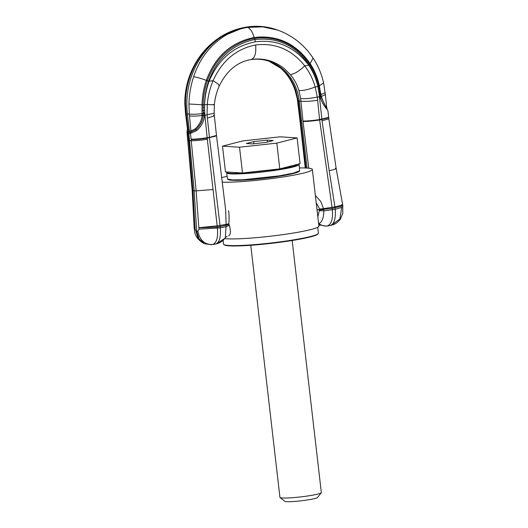<?xml version="1.0" encoding="UTF-8"?>
<svg xmlns="http://www.w3.org/2000/svg" width="528" height="528" viewBox="0 0 528 528"><rect width="100%" height="100%" fill="white"/><g stroke="black" fill="none" stroke-linecap="round" stroke-linejoin="round"><path stroke-width="0.79" d="M317.849 216.922L319.651 209.048L316.213 202.778M319.664 209.88L323.704 209.53L323.816 210.83L332.369 209.728C333.082 219.028 331.399 224.44 327.32 225.951C324.344 226.38 321.552 225.581 318.938 223.568C322.113 222.031 323.737 217.78 323.816 210.83L319.579 210.745M251.321 59.479C254.852 58.06 256.291 53.222 255.631 44.953C236.194 48.899 222.017 60.799 213.081 80.652L217.899 83.833L219.292 85.892C226.426 71.313 236.485 62.621 249.473 59.829L251.321 59.479C263.333 57.724 274.362 60.799 284.407 68.706L290.393 74.653C294.307 79.339 297.152 84.665 298.934 90.631L300.623 98.617L303.032 121.493C307.494 121.493 313.031 120.985 319.638 119.975L332.211 208.435L317.038 209.933M323.657 209.121L317.031 209.867M323.651 209.081L323.591 208.646L319.651 209.048M315.361 195.439L320.727 201.452L323.591 208.646L334.93 206.837L329.195 170.742L322.047 120.734L319.447 96.736L317.302 97.086L319.638 119.975L328.726 117.79L328.673 117.368L319.585 119.552C312.979 120.562 307.448 121.064 302.98 121.064M318.754 224.77L326.192 226.182L330.488 225.443C334.27 223.951 335.854 218.552 335.247 209.26L334.93 206.837C341.557 205.346 343.853 204.587 341.827 204.574M303.032 121.493L308.748 168.214M307.045 168.069L299.31 101.204A49.051 43.718 93.7 0 0 282.632 68.944A49.051 43.718 93.7 0 0 269.531 61.4A49.051 43.718 93.7 0 0 248.985 59.928M268.957 61.202L281.318 68.508L287.047 74.435C290.789 79.108 293.707 84.44 295.792 90.427L298.327 101.066L306.022 168.016M297.911 98.446L297.145 98.3L297.561 100.954L300.914 101.237C305.428 101.561 311.012 101.244 317.651 100.294M341.642 208.012L339.874 218.975L331.267 225.284L326.192 226.182M342.929 206.435L340.93 207.669L335.247 209.26L332.369 209.728L332.211 208.435L340.725 206.389L342.725 205.154L342.804 213.365L340.487 218.922C338.758 221.489 336.448 223.37 333.557 224.572L329.822 225.595M342.725 205.154L336.171 168.531L328.858 118.925L322.047 120.734M290.393 74.653C294.723 73.847 299.495 70.91 304.722 65.835C309.487 72.138 312.979 79.187 315.196 86.975L317.302 97.086C310.708 98.406 305.151 98.914 300.623 98.617M255.631 44.953C275.378 42.643 291.746 49.599 304.722 65.835L308.728 65.182C294.716 46.847 276.896 39.065 255.268 41.851C233.805 46.035 218.407 59.189 209.075 81.299L213.081 80.652C209.939 88.242 207.999 96.162 207.273 104.425L207.062 114.913L209.438 137.366L207.154 137.735L204.917 115.262L214.144 113.21L214.348 115.87L207.313 118.14M287.047 74.435L286.196 73.894C289.938 78.54 292.882 83.945 295.013 90.103L297.145 98.3M327.934 110.794L327.202 109.52C324.496 106.722 322.08 102.597 319.968 97.152L319.447 96.736L319.169 94.063L319.816 96.677L320.608 96.215L327.934 110.794L328.673 117.368M318.853 92.017L319.717 91.74L320.027 93.707L319.169 94.063L317.889 86.539C316.114 78.745 313.064 71.63 308.728 65.182L309.085 64.885C313.355 71.445 316.305 78.646 317.935 86.486L315.196 86.975C308.867 89.45 303.442 90.671 298.934 90.631M213.536 115.368L214.348 115.87L216.48 135.485L209.438 137.366L220.143 226.558L217.298 227.02L207.154 137.735C200.772 138.712 195.419 139.201 191.103 139.201L190.456 133.412L196.522 130.66C201.26 126.654 203.914 121.711 204.475 115.83L204.917 115.262L204.699 112.576L204.534 115.322L203.161 115.21L203.102 115.705C202.864 120.635 200.468 125.294 195.928 129.683L195.492 128.687C199.538 124.674 201.716 120.292 202.033 115.533L202.066 104.788C202.224 96.373 203.643 88.229 206.323 80.348C215.213 56.516 231.125 42.233 254.074 37.495C277.286 34.769 295.977 43.454 310.141 63.551L309.085 64.885C295.634 45.428 277.576 36.986 254.925 39.56L255.268 41.851M326.792 108.372L326.456 107.507C324.456 104.471 322.72 100.723 321.255 96.248L320.311 91.535L319.717 91.74L319.255 88.638L318.397 88.975L317.942 86.519L319.354 85.82C317.632 77.708 314.556 70.29 310.141 63.558L309.712 64.126C314.068 70.778 317.084 78.104 318.773 86.104L317.935 86.486M309.712 64.126L309.085 64.885L309.718 64.126C296.934 45.712 279.932 36.967 258.713 37.884L254.47 38.399L254.925 39.56L252.107 40.095C231.244 45.5 216.757 59.176 208.659 81.127L209.075 81.299C206.375 88.882 204.877 96.736 204.58 104.861L207.273 104.425C213.371 104.894 215.477 104.9 213.576 104.432M216.48 135.485L225.7 210.269L226.083 224.42L228.855 223.733C229.231 217.708 229.126 213.345 228.538 210.659M320.027 93.707L320.608 96.215M326.456 107.507L327.202 109.52M195.987 231.145L198.066 238.385L204.402 243.718L199.023 238.828L196.713 231.495L197.855 231.271L198.964 229.165L196.126 190.859L194.159 190.806L196.713 231.495L195.987 231.145L195.096 228.914L192.951 190.654L194.159 190.806L188.866 133.604L190.456 133.412L190.628 132.218L189.123 132.396L189.38 131.188L190.925 131.003L189.308 114.094L188.965 104.003C189.202 94.637 190.753 85.543 193.624 76.725C199.188 59.968 208.791 46.853 222.433 37.376C230.182 32.195 238.557 28.862 247.559 27.39C250.331 28.525 252.503 31.898 254.074 37.495L254.47 38.399L250.272 39.25C229.66 45.098 215.358 58.905 207.359 80.678L208.659 81.134C206.059 88.777 204.679 96.677 204.527 104.828L204.527 107.389L204.527 104.861L203.141 104.841L204.527 104.854L202.059 104.815M193.624 76.725C196.924 77.227 201.155 78.434 206.323 80.348L207.359 80.678M204.64 110.491L203.26 110.576L203.313 112.589L204.699 112.576L204.527 107.389L203.141 107.422L203.141 104.841M223.865 238.946L216.447 243.863L217.589 243.553C220.915 242.431 223.496 240.464 225.324 237.653L226.142 224.895L228.961 224.176L228.855 223.733M226.142 224.895L226.083 224.42L217.133 225.885L198.904 227.687M203.313 112.589L203.28 113.711L202.198 113.632C196.904 114.246 192.608 114.398 189.308 114.094L187.394 114.055L189.38 131.188L188.39 130.838L187.77 133.214L186.998 132.165L187.473 128.865M204.659 113.751L203.28 113.711L203.161 115.21M190.628 132.218L195.928 129.683L196.522 130.66M212.718 189.585L196.126 190.859L191.103 139.201M226.142 224.849L228.947 224.116M228.677 235.864C230.743 234.557 230.941 231.053 229.264 225.35L226.36 226.591L220.288 227.852L220.143 226.558L229.04 224.539L228.961 224.176M194.977 227.436L194.106 226.849L192.166 190.238L186.998 132.165M192.166 190.238L192.951 190.654L188.72 140.6L187.955 140.296M187.77 133.214L188.087 132.026C187.235 131.545 187.031 130.581 187.466 129.136L187.493 129.03M319.968 97.152L325.367 94.571L323.611 82.949C321.592 73.973 318.08 65.677 313.078 58.067L313.078 58.067C304.187 44.761 292.387 35.442 277.682 30.096L262.739 26.849L247.559 27.39M186.47 115.757L185.783 115.685L187.565 129.637L188.39 130.838L186.219 113.896L187.394 114.055A76.824 68.468 -86.3 0 1 221.212 37.052A76.824 68.468 -86.3 0 1 243.665 27.601A76.824 68.468 -86.3 0 1 276.639 29.733L277.682 30.096M195.492 128.687L190.925 131.003L190.595 133.393M188.159 132.053L189.123 132.396L188.866 133.604L187.856 133.241L188.536 139.029L187.777 138.739M229.264 225.35L229.04 224.539M198.898 227.865L217.298 227.02L217.411 228.32C218.183 237.692 216.566 243.091 212.56 244.517L215.728 244.002L212.56 244.517C204.791 244.768 199.894 240.352 197.855 231.271M215.048 244.154L215.728 244.002C219.457 242.543 220.975 237.164 220.288 227.852L198.964 229.165M185.783 115.685L185.539 113.824L186.219 113.896L185.526 103.778C185.453 94.406 186.965 85.312 190.054 76.494C196.112 59.77 206.177 46.682 220.249 37.237L243.665 27.601M194.997 227.608L194.139 227.35L194.106 226.849M227.139 236.3L225.324 237.653M204.402 243.718L211.418 244.741M195.096 228.914L194.231 228.65L194.139 227.35M203.438 243.256L203.438 243.256C193.083 236.782 195.004 230.069 194.231 228.65M223.106 240.306L223.549 244.127A47.751 4.33 -6.6 0 0 223.793 244.497A47.751 4.33 -6.6 0 0 244.286 245.302A47.751 4.33 -6.6 0 0 318.265 233.567A47.751 4.33 -6.6 0 0 318.417 233.152L317.737 227.291M223.793 244.497L224.275 244.873A47.315 4.29 -6.6 0 0 244.576 245.672A47.315 4.29 -6.6 0 0 317.882 234.043L318.265 233.567M224.664 238.59A49.051 4.448 -6.6 0 0 292.387 233.204A49.051 4.448 -6.6 0 0 318.912 226.129L312.352 169.448A49.051 4.448 -6.6 0 0 299.508 167.937M222.083 182.186A49.051 4.448 -6.6 0 0 285.826 176.524A49.051 4.448 -6.6 0 0 312.352 169.448M227.066 176.319A49.051 4.448 -6.6 0 0 221.522 177.665M298.617 164.05L293.72 166.333L279.827 169.158L242.689 173.243A36.029 3.267 173.4 0 1 227.159 172.042A36.029 3.267 173.4 0 1 227.192 172.003M298.736 164.023L298.921 164.168A36.465 3.307 173.4 0 1 299.105 164.452A36.465 3.307 173.4 0 1 279.985 169.613A36.465 3.307 173.4 0 1 242.497 173.732A36.465 3.307 173.4 0 1 226.664 172.834A36.465 3.307 173.4 0 1 226.776 172.517L227.159 172.042M226.664 172.834L227.542 179.124L232.459 179.929L243.19 179.744L279.206 175.864L293.423 173.118L299.686 170.782L299.105 164.452M227.542 179.124L228.023 179.5A36.029 3.267 -6.6 0 0 243.487 180.114A36.029 3.267 -6.6 0 0 299.303 171.257L299.686 170.782M242.788 140.917L280.084 136.811L297.099 137.914L276.817 143.121L239.521 147.226L222.506 146.124L242.788 140.917M297.099 137.914L300.082 163.68L279.794 168.887L242.497 172.993L225.489 171.89L222.506 146.124M267.122 140.138L253.664 141.623L246.338 143.497L252.483 143.9L265.94 142.415L273.266 140.534L267.122 140.138L267.346 142.058M242.497 172.993L239.521 147.226M279.794 168.887L276.817 143.121M253.664 141.623L253.909 143.741M250.78 245.289L279.946 497.396A20.836 1.888 -6.6 0 0 280.051 497.561L284.843 501.323A16.493 1.498 -6.6 0 0 291.918 501.6A16.493 1.498 -6.6 0 0 317.473 497.548L321.275 492.789A20.836 1.888 -6.6 0 0 321.341 492.611L292.169 240.497M280.051 497.561A20.836 1.888 -6.6 0 0 288.994 497.911A20.836 1.888 -6.6 0 0 321.275 492.789M300.808 121.348L300.023 121.044L305.243 167.983M300.762 120.919L299.97 120.615L300.023 121.044M335.405 168.333C337.28 168.544 335.214 169.349 329.195 170.742M295.792 90.427L295.013 90.103M320.186 94.486L319.262 94.888M321.169 95.931L319.856 96.809M216.526 135.914L207.207 138.164C200.818 139.135 195.472 139.623 191.156 139.623M325.182 92.717L319.42 95.192M320.767 94.235L319.367 94.961M320.311 91.535L319.354 85.84L323.611 82.949M319.255 88.638L318.78 86.13L317.935 86.513M319.354 85.82L318.78 86.13M203.293 113.395L204.758 113.408M202.184 110.642L203.26 110.576L203.141 107.422M206.323 80.348L207.352 80.685C204.706 88.466 203.306 96.505 203.141 104.808L188.965 104.003M202.211 113.414L204.673 113.513M202.072 115.196L204.521 115.46M189.473 115.949C192.667 116.252 196.852 116.114 202.033 115.533L204.475 115.83M187.823 139.161L188.588 139.458L188.72 140.6L191.288 140.765C195.604 140.758 200.95 140.27 207.339 139.293M188.588 139.458L188.536 139.029M313.078 58.067L310.141 63.551M190.054 76.494L189.248 76.784C195.228 60.1 205.379 46.979 219.688 37.409C226.829 32.756 234.505 29.555 242.715 27.799M185.526 103.778L184.82 103.864C184.721 94.558 186.199 85.529 189.248 76.784M319.691 225.265L318.734 224.816M297.561 100.954L299.97 120.615M328.858 118.925L328.726 117.79M268.402 61.004C274.949 63.215 280.876 67.511 286.196 73.894M219.292 85.892C216.658 91.799 215.008 98.063 214.348 104.689L214.144 113.21M325.571 106.583L327.004 108.702M325.367 94.571L326.806 108.471M185.539 113.824L184.82 103.864"/></g></svg>
